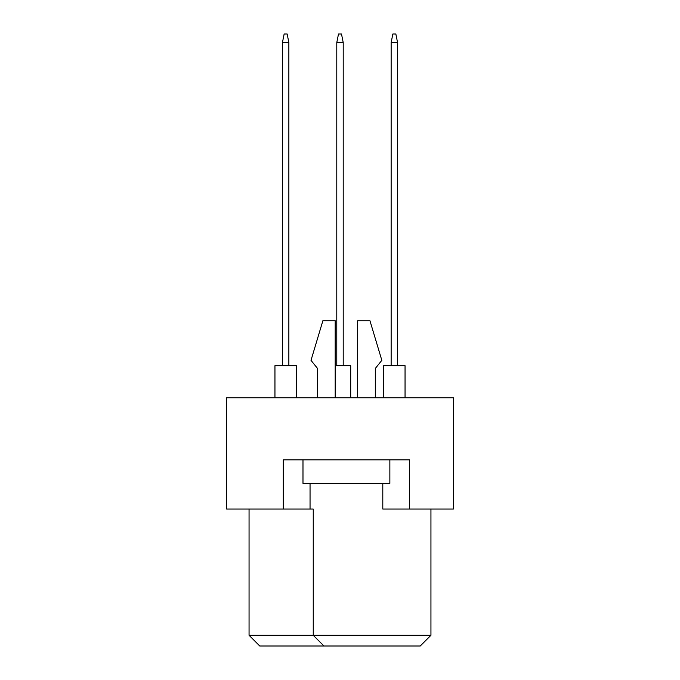 <?xml version="1.0" encoding="UTF-8"?>
<svg xmlns="http://www.w3.org/2000/svg" width="680" height="680" viewBox="0 0 680 680"><rect width="100%" height="100%" fill="white"/><g stroke="black" fill="none" stroke-linecap="round" stroke-linejoin="round"><path stroke-width="1.02" d="M283.297 509.048L283.297 459.833L409.547 459.833L409.547 509.048L453.415 509.048L453.415 397.774L226.584 397.774L226.584 509.048L313.25 509.048L313.25 635.298L430.942 635.298L430.942 509.048M382.798 483.369L382.798 509.048L409.547 509.048M249.058 509.048L249.058 635.298L313.25 635.298L323.952 646L259.751 646L249.058 635.298M310.046 483.369L310.046 509.048M430.942 635.298L420.249 646L323.952 646M375.309 368.458L375.309 397.774L375.309 368.458L381.837 360.332L369.954 320.739L357.654 320.739L357.654 397.774M317.534 368.458L317.534 397.774L317.534 368.458L311.006 360.332L322.881 320.739L335.189 320.739L335.189 397.774M389.861 459.833L389.861 483.369L302.982 483.369L302.982 459.833M383.656 397.774L383.656 365.678L405.05 365.678L405.05 397.774M391.144 365.678L391.144 42.559L397.562 42.559L395.853 34L392.853 34L391.144 42.559M397.562 365.678L397.562 42.559M335.189 365.678L350.701 365.678L350.701 397.774M336.787 365.678L336.787 42.559L343.213 42.559L341.496 34L338.504 34L336.787 42.559M343.213 365.678L343.213 42.559M274.95 397.774L274.95 365.678L296.344 365.678L296.344 397.774M282.438 365.678L282.438 42.559L288.856 42.559L287.147 34L284.147 34L282.438 42.559M288.856 365.678L288.856 42.559"/></g></svg>
